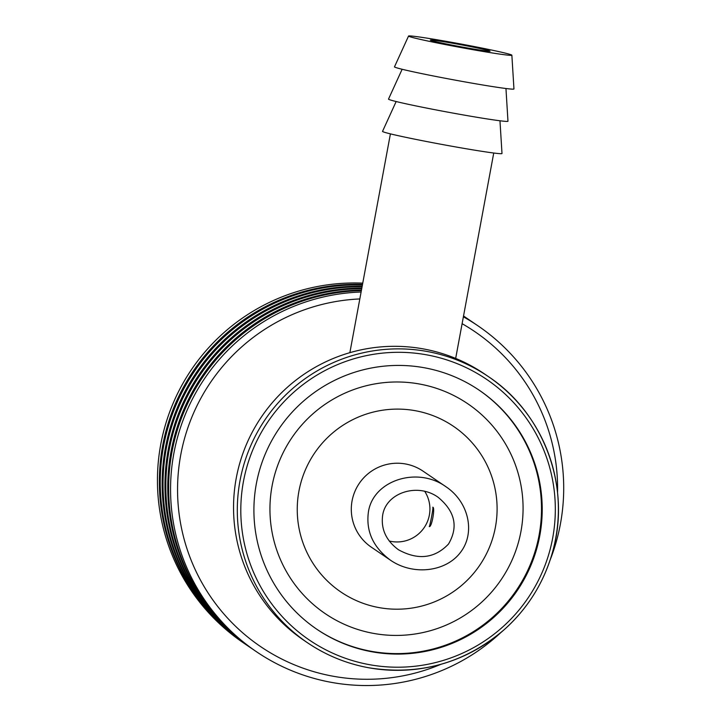 <?xml version="1.0" encoding="UTF-8"?>
<svg xmlns="http://www.w3.org/2000/svg" width="721" height="721" viewBox="0 0 721 721"><rect width="100%" height="100%" fill="white"/><g stroke="black" fill="none" stroke-linecap="round" stroke-linejoin="round"><path stroke-width="1.08" d="M462.107 323.684A190.461 189.821 -55.8 0 1 557.549 492.785M440.864 664.329A190.461 189.821 -55.8 0 1 182.071 530.827A190.461 189.821 -55.8 0 1 359.815 298.945M463.378 316.807A197.031 196.364 -55.8 0 1 477.951 325.811A197.031 196.364 -55.8 0 1 550.087 560.127M500.762 632.65A197.031 196.364 -55.8 0 1 256.315 651.631A197.031 196.364 -55.8 0 1 178.438 434.141A197.031 196.364 -55.8 0 1 361.104 292.014M463.414 316.609A197.031 196.364 -55.8 0 1 476.031 324.504L477.951 325.811M256.315 651.631L254.405 650.333A197.031 196.364 -55.8 0 1 176.834 431.798A197.031 196.364 -55.8 0 1 361.356 290.653M463.432 316.528A197.031 196.364 -55.8 0 1 475.148 323.9A197.031 196.364 -55.8 0 1 475.59 324.207M253.963 650.027A197.031 196.364 -55.8 0 1 253.513 649.729A197.031 196.364 -55.8 0 1 176.086 430.716A197.031 196.364 -55.8 0 1 361.473 290.022M463.459 316.366A197.031 196.364 -55.8 0 1 473.228 322.602L475.148 323.9M253.513 649.729L251.602 648.422A197.031 196.364 -55.8 0 1 174.482 428.373A197.031 196.364 -55.8 0 1 361.717 288.697M463.477 316.303A197.031 196.364 -55.8 0 1 472.345 321.99A197.031 196.364 -55.8 0 1 472.787 322.296M251.16 648.125A197.031 196.364 -55.8 0 1 250.71 647.818A197.031 196.364 -55.8 0 1 173.743 427.292A197.031 196.364 -55.8 0 1 361.834 288.085M463.495 316.186A197.031 196.364 -55.8 0 1 470.425 320.692L472.345 321.99M250.71 647.818L248.799 646.521A197.031 196.364 -55.8 0 1 172.148 424.957A197.031 196.364 -55.8 0 1 362.068 286.796M463.504 316.14A197.031 196.364 -55.8 0 1 469.542 320.088A197.031 196.364 -55.8 0 1 469.984 320.394M248.357 646.214A197.031 196.364 -55.8 0 1 247.907 645.908A197.031 196.364 -55.8 0 1 171.409 423.876A197.031 196.364 -55.8 0 1 362.185 286.201M463.522 316.068A197.031 196.364 -55.8 0 1 467.623 318.781L469.542 320.088M247.907 645.908L245.996 644.61A197.031 196.364 -55.8 0 1 169.832 421.551A197.031 196.364 -55.8 0 1 362.411 284.939M466.73 318.177L464.82 316.88A197.031 196.364 -55.8 0 0 463.531 316.005A197.031 196.364 -55.8 0 1 466.73 318.177A197.031 196.364 -55.8 0 1 467.181 318.484M245.555 644.304A197.031 196.364 -55.8 0 1 245.104 644.006A197.031 196.364 -55.8 0 1 169.093 420.469A197.031 196.364 -55.8 0 1 362.519 284.362M245.104 644.006L243.193 642.699A197.031 196.364 -55.8 0 1 167.515 418.144A197.031 196.364 -55.8 0 1 362.753 283.137M484.575 374.001A160.909 160.368 124.2 0 0 261.48 416.855A160.909 160.368 124.2 0 0 303.577 640.095L307.344 642.654A160.909 160.368 124.2 0 0 368.53 667.727A160.909 160.368 124.2 0 0 546.248 570.437A160.909 160.368 124.2 0 0 488.333 376.56A160.909 160.368 124.2 0 0 265.238 419.415A160.909 160.368 124.2 0 0 307.344 642.654C325.991 655.272 346.386 663.635 368.539 667.736C419.748 675.91 465.108 663.104 504.61 629.316C527.52 608.587 543.346 583.406 552.07 553.764C571.807 488.91 544.779 413.746 488.333 376.56L484.575 374.001M371.748 651.748A144.488 144.002 124.2 0 0 531.323 564.381A144.488 144.002 124.2 0 0 479.321 390.286A144.488 144.002 124.2 0 0 278.991 428.77A144.488 144.002 124.2 0 0 316.798 629.226A144.488 144.002 124.2 0 0 371.748 651.748M378.931 607.578A100.156 99.822 124.2 0 0 491.38 475.49A100.156 99.822 124.2 0 0 321.205 444.388A100.156 99.822 124.2 0 0 378.931 607.578M391.188 541.426A32.842 32.724 124.2 0 0 424.75 491.362A32.842 32.724 124.2 0 1 389.214 541.002A32.842 32.724 124.2 0 0 391.188 541.426M490.001 51.083A30.372 1 -169.5 0 1 490.073 51.173A30.372 1 -169.5 0 1 460.016 46.622A30.372 1 -169.5 0 1 430.338 40.106A30.372 1 -169.5 0 1 459.268 44.441A30.372 1 -169.5 0 1 490.001 51.083M511.739 55.057A52.543 1.739 -169.5 0 1 511.865 55.202A52.543 1.739 -169.5 0 1 459.89 47.343A52.543 1.739 -169.5 0 1 408.546 36.05A52.543 1.739 -169.5 0 1 458.79 43.611A52.543 1.739 -169.5 0 1 511.739 55.057M511.865 55.202L513.956 88.962A60.753 2.01 -169.5 0 1 453.86 79.887A60.753 2.01 -169.5 0 1 394.495 66.819L408.546 36.05M505.953 88.503L507.972 121.236A60.753 2.01 -169.5 0 1 447.876 112.152A60.753 2.01 -169.5 0 1 388.511 99.092L402.138 69.27M499.968 120.777L501.996 153.501A60.753 2.01 -169.5 0 1 441.892 144.425A60.753 2.01 -169.5 0 1 382.536 131.366L396.153 101.535M368.404 512.018C372.991 480.357 417.414 465.955 446.083 486.828C468.821 502.068 475.608 532.756 460.566 552.277C445.866 572.023 413.016 575.746 390.503 560.217C373.19 547.374 365.817 531.305 368.404 512.018M382.653 515.299C380.814 529.088 386.077 540.561 398.443 549.735C417.91 560.442 434.601 558.55 448.489 544.058C458.529 526.943 455.086 511.36 438.143 497.31C417.666 482.403 385.933 492.695 382.653 515.299M432.807 507.205C435.313 507.458 431.771 527.655 429.247 526.573C429.644 527.285 433.745 506.764 432.789 507.196L432.807 507.205M390.503 560.217L371.315 547.167A45.973 45.82 -55.8 0 1 405.544 463.973A45.973 45.82 -55.8 0 1 423.029 471.137L446.083 486.828M369.35 664.654A157.62 157.097 124.2 0 0 546.32 456.781A157.62 157.097 124.2 0 0 278.513 407.834A157.62 157.097 124.2 0 0 369.35 664.654M316.438 628.982A144.488 144.002 124.2 0 0 371.036 651.261A144.488 144.002 124.2 0 0 530.53 564.092A144.488 144.002 124.2 0 0 478.969 390.043M373.406 633.371A126.86 126.436 124.2 0 0 515.83 466.063A126.86 126.436 124.2 0 0 300.296 426.67A126.86 126.436 124.2 0 0 373.406 633.371M390.412 133.863L349.865 352.668M493.741 153.014L455.672 358.418"/></g></svg>
